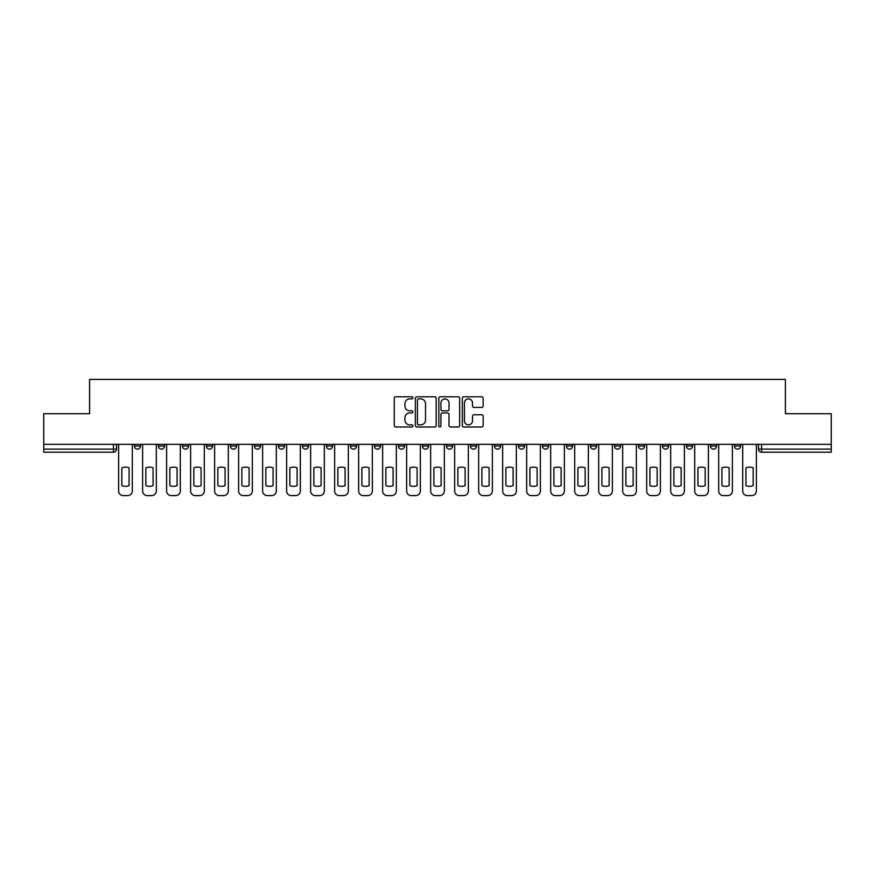 <?xml version="1.0" encoding="UTF-8"?>
<svg xmlns="http://www.w3.org/2000/svg" width="875" height="875" viewBox="0 0 875 875"><rect width="100%" height="100%" fill="white"/><g stroke="black" fill="none" stroke-linecap="round" stroke-linejoin="round"><path stroke-width="1.31" d="M412.88 397.83A1.061 1.061 0 0 0 411.83 396.78L395.773 396.78A1.509 1.509 0 0 0 394.264 398.289L394.264 425.469A1.509 1.509 0 0 0 395.773 426.989L411.83 426.989A1.061 1.061 0 0 0 412.88 425.928A1.061 1.061 0 0 0 411.83 424.867L409.752 424.867A4.834 4.834 0 0 1 404.917 420.033L404.917 417.769A4.834 4.834 0 0 1 409.752 412.934L411.83 412.934A1.061 1.061 0 0 0 412.88 411.884A1.061 1.061 0 0 0 411.83 410.823L409.752 410.823A4.834 4.834 0 0 1 404.917 405.989L404.917 403.725A4.834 4.834 0 0 1 409.752 398.891L411.83 398.891A1.061 1.061 0 0 0 412.88 397.83M734.464 446.042L734.464 444.347L734.464 446.042A3.073 3.073 0 0 0 737.548 449.116A3.073 3.073 0 0 1 734.464 446.042L740.622 446.042A3.073 3.073 0 0 1 737.548 449.116A3.073 3.073 0 0 0 740.622 446.042A3.073 3.073 0 0 1 737.548 449.116M710.467 444.347L710.467 446.042L716.614 446.042A3.073 3.073 0 0 1 713.541 449.116A3.073 3.073 0 0 1 710.467 446.042L710.467 444.347M638.455 446.042L638.455 444.347L638.455 446.042A3.073 3.073 0 0 0 641.528 449.116A3.073 3.073 0 0 1 638.455 446.042L644.613 446.042A3.073 3.073 0 0 1 641.528 449.116M614.447 446.042L614.447 444.347L614.447 446.042A3.073 3.073 0 0 0 617.531 449.116A3.073 3.073 0 0 1 614.447 446.042L620.605 446.042A3.073 3.073 0 0 1 617.531 449.116M542.434 444.347L542.434 446.042L548.592 446.042A3.073 3.073 0 0 1 545.519 449.116A3.073 3.073 0 0 1 542.434 446.042L542.434 444.347M518.438 444.347L518.438 446.042L524.584 446.042A3.073 3.073 0 0 1 521.511 449.116A3.073 3.073 0 0 1 518.438 446.042L518.438 444.347M374.412 444.347L374.412 446.042L380.57 446.042A3.073 3.073 0 0 1 377.486 449.116A3.073 3.073 0 0 1 374.412 446.042L374.412 444.347M350.416 444.347L350.416 446.042L356.562 446.042A3.073 3.073 0 0 1 353.489 449.116A3.073 3.073 0 0 1 350.416 446.042L350.416 444.347M230.387 446.042L230.387 444.347L230.387 446.042A3.073 3.073 0 0 0 233.472 449.116A3.073 3.073 0 0 1 230.387 446.042L236.545 446.042A3.073 3.073 0 0 1 233.472 449.116M206.391 444.347L206.391 446.042L212.548 446.042A3.073 3.073 0 0 1 209.464 449.116A3.073 3.073 0 0 1 206.391 446.042L206.391 444.347M182.383 444.347L182.383 446.042L188.541 446.042A3.073 3.073 0 0 1 185.467 449.116A3.073 3.073 0 0 1 182.383 446.042L182.383 444.347M158.386 446.042L158.386 444.347L158.386 446.042A3.073 3.073 0 0 0 161.459 449.116A3.073 3.073 0 0 1 158.386 446.042L164.533 446.042A3.073 3.073 0 0 1 161.459 449.116A3.073 3.073 0 0 0 164.533 446.042A3.073 3.073 0 0 1 161.459 449.116M134.378 446.042L134.378 444.347L134.378 446.042A3.073 3.073 0 0 0 137.452 449.116A3.073 3.073 0 0 1 134.378 446.042L140.536 446.042A3.073 3.073 0 0 1 137.452 449.116A3.073 3.073 0 0 0 140.536 446.042A3.073 3.073 0 0 1 137.452 449.116M481.644 407.422A1.509 1.509 0 0 0 483.153 405.913L483.153 398.289A1.509 1.509 0 0 0 481.644 396.78L463.816 396.78A1.509 1.509 0 0 0 462.306 398.289L462.306 425.469A1.509 1.509 0 0 0 463.816 426.989L481.644 426.989A1.509 1.509 0 0 0 483.153 425.469L483.153 416.259A1.509 1.509 0 0 0 481.644 414.75L474.009 414.75A1.509 1.509 0 0 0 472.5 416.259L472.5 420.831A4.036 4.036 0 0 1 468.464 424.867A4.036 4.036 0 0 1 464.417 420.831L464.417 402.938A4.036 4.036 0 0 1 468.464 398.891A4.036 4.036 0 0 1 472.5 402.938L472.5 405.913A1.509 1.509 0 0 0 474.009 407.422L481.644 407.422M43.75 444.347L43.75 413.722L89.6 413.722L89.6 379.411L785.4 379.411L785.4 413.722L831.25 413.722L831.25 444.347L43.75 444.347L43.75 449.116L116.528 449.116L116.528 444.347M436.177 398.289A1.509 1.509 0 0 0 434.667 396.78L416.85 396.78A1.509 1.509 0 0 0 415.341 398.289L415.341 425.469A1.509 1.509 0 0 0 416.85 426.989L434.667 426.989A1.509 1.509 0 0 0 436.177 425.469L436.177 398.289M440.333 396.78L458.15 396.78A1.509 1.509 0 0 1 459.659 398.289L459.659 425.469A1.509 1.509 0 0 1 458.15 426.989L450.527 426.989A1.509 1.509 0 0 1 449.017 425.469L449.017 414.444A1.509 1.509 0 0 0 447.508 412.934L442.444 412.934A1.509 1.509 0 0 0 440.934 414.444L440.934 425.928A1.061 1.061 0 0 1 439.873 426.989A1.061 1.061 0 0 1 438.823 425.928L438.823 398.289A1.509 1.509 0 0 1 440.333 396.78M758.472 444.347L758.472 449.116L831.25 449.116L831.25 452.189L761.545 452.189A3.073 3.073 0 0 1 758.472 449.116L758.472 444.347M831.25 444.347L831.25 449.116M113.455 444.347L113.455 452.189A3.073 3.073 0 0 0 116.528 449.116A3.073 3.073 0 0 1 113.455 452.189L43.75 452.189L43.75 449.116M740.622 444.347L740.622 446.042M716.614 444.347L716.614 446.042L716.614 444.347M692.617 444.347L692.617 446.042A3.073 3.073 0 0 1 689.533 449.116A3.073 3.073 0 0 1 686.459 446.042L692.617 446.042L692.617 444.347M686.459 444.347L686.459 446.042M668.609 444.347L668.609 446.042A3.073 3.073 0 0 1 665.536 449.116A3.073 3.073 0 0 1 662.452 446.042L668.609 446.042M662.452 444.347L662.452 446.042M644.613 444.347L644.613 446.042L644.613 444.347M620.605 444.347L620.605 446.042L620.605 444.347M596.597 444.347L596.597 446.042A3.073 3.073 0 0 1 593.523 449.116A3.073 3.073 0 0 1 590.45 446.042L596.597 446.042L596.597 444.347M590.45 444.347L590.45 446.042M572.6 444.347L572.6 446.042A3.073 3.073 0 0 1 569.516 449.116A3.073 3.073 0 0 1 566.442 446.042L572.6 446.042A3.073 3.073 0 0 1 569.516 449.116A3.073 3.073 0 0 0 572.6 446.042M566.442 444.347L566.442 446.042M548.592 444.347L548.592 446.042L548.592 444.347M524.584 444.347L524.584 446.042L524.584 444.347M500.588 444.347L500.588 446.042A3.073 3.073 0 0 1 497.514 449.116A3.073 3.073 0 0 1 494.43 446.042L500.588 446.042M494.43 444.347L494.43 446.042M476.58 444.347L476.58 446.042A3.073 3.073 0 0 1 473.506 449.116A3.073 3.073 0 0 1 470.433 446.042L476.58 446.042A3.073 3.073 0 0 1 473.506 449.116A3.073 3.073 0 0 0 476.58 446.042M470.433 444.347L470.433 446.042M452.583 444.347L452.583 446.042A3.073 3.073 0 0 1 449.498 449.116A3.073 3.073 0 0 1 446.425 446.042A3.073 3.073 0 0 0 449.498 449.116M446.425 444.347L446.425 446.042L452.583 446.042M428.575 444.347L428.575 446.042A3.073 3.073 0 0 1 425.502 449.116A3.073 3.073 0 0 1 422.417 446.042L428.575 446.042L428.575 444.347M422.417 444.347L422.417 446.042M404.567 444.347L404.567 446.042A3.073 3.073 0 0 1 401.494 449.116A3.073 3.073 0 0 1 398.42 446.042L404.567 446.042A3.073 3.073 0 0 1 401.494 449.116A3.073 3.073 0 0 0 404.567 446.042L404.567 444.347M398.42 444.347L398.42 446.042M380.57 444.347L380.57 446.042M356.562 444.347L356.562 446.042L356.562 444.347M332.566 444.347L332.566 446.042A3.073 3.073 0 0 1 329.481 449.116A3.073 3.073 0 0 1 326.408 446.042L332.566 446.042L332.566 444.347M326.408 444.347L326.408 446.042M308.558 444.347L308.558 446.042A3.073 3.073 0 0 1 305.484 449.116A3.073 3.073 0 0 1 302.4 446.042L308.558 446.042M302.4 444.347L302.4 446.042M284.55 444.347L284.55 446.042A3.073 3.073 0 0 1 281.477 449.116A3.073 3.073 0 0 1 278.403 446.042A3.073 3.073 0 0 0 281.477 449.116M278.403 444.347L278.403 446.042L284.55 446.042M260.553 444.347L260.553 446.042A3.073 3.073 0 0 1 257.469 449.116A3.073 3.073 0 0 1 254.395 446.042A3.073 3.073 0 0 0 257.469 449.116A3.073 3.073 0 0 0 260.553 446.042A3.073 3.073 0 0 1 257.469 449.116M254.395 444.347L254.395 446.042L260.553 446.042M236.545 444.347L236.545 446.042M212.548 444.347L212.548 446.042A3.073 3.073 0 0 1 209.464 449.116A3.073 3.073 0 0 0 212.548 446.042L212.548 444.347M188.541 444.347L188.541 446.042A3.073 3.073 0 0 1 185.467 449.116A3.073 3.073 0 0 0 188.541 446.042L188.541 444.347M164.533 444.347L164.533 446.042L164.533 444.347M140.536 444.347L140.536 446.042L140.536 444.347M418.512 398.891A1.061 1.061 0 0 0 417.452 399.952L417.452 423.817A1.061 1.061 0 0 0 418.512 424.867L420.7 424.867A4.834 4.834 0 0 0 425.534 420.033L425.534 403.725A4.834 4.834 0 0 0 420.7 398.891L418.512 398.891M449.017 403.003A4.036 4.036 0 0 0 444.981 398.967A4.036 4.036 0 0 0 440.934 403.003L440.934 409.314A1.509 1.509 0 0 0 442.444 410.823L447.508 410.823A1.509 1.509 0 0 0 449.017 409.314L449.017 403.003M121.844 467.83L121.844 485.647A9.614 9.614 131.6 0 0 129.073 485.647A9.614 9.614 -131.6 0 1 121.844 485.647L121.844 467.83A9.614 9.614 -131.6 0 1 129.073 467.83A9.614 9.614 131.6 0 0 121.844 467.83M129.073 467.83L129.073 485.647L129.073 467.83M118.606 490.973L118.606 444.347L118.606 490.973A4.616 4.616 48.4 0 0 123.222 495.589L127.684 495.589A4.616 4.616 48.4 0 0 132.3 490.973L132.3 444.347M123.222 495.589L127.684 495.589M145.841 467.83L145.841 485.647A9.614 9.614 131.6 0 0 153.07 485.647A9.614 9.614 -131.6 0 1 145.841 485.647L145.841 467.83A9.614 9.614 -131.6 0 1 153.07 467.83A9.614 9.614 131.6 0 0 145.841 467.83M153.07 467.83L153.07 485.647L153.07 467.83M142.614 490.973L142.614 444.347L142.614 490.973A4.616 4.616 48.4 0 0 147.23 495.589L151.692 495.589A4.616 4.616 48.4 0 0 156.308 490.973L156.308 444.347M169.848 467.83L169.848 485.647A9.614 9.614 131.6 0 0 177.078 485.647A9.614 9.614 -131.6 0 1 169.848 485.647L169.848 467.83A9.614 9.614 -131.6 0 1 177.078 467.83A9.614 9.614 131.6 0 0 169.848 467.83M177.078 467.83L177.078 485.647L177.078 467.83M166.611 490.973L166.611 444.347L166.611 490.973A4.616 4.616 48.4 0 0 171.227 495.589L175.689 495.589A4.616 4.616 48.4 0 0 180.305 490.973L180.305 444.347M147.23 495.589L151.692 495.589M171.227 495.589L175.689 495.589M193.845 467.83L193.845 485.647A9.614 9.614 131.6 0 0 201.086 485.647A9.614 9.614 -131.6 0 1 193.845 485.647L193.845 467.83A9.614 9.614 -131.6 0 1 201.086 467.83A9.614 9.614 131.6 0 0 193.845 467.83M201.086 467.83L201.086 485.647L201.086 467.83M190.619 490.973L190.619 444.347L190.619 490.973A4.616 4.616 48.4 0 0 195.234 495.589L199.697 495.589A4.616 4.616 48.4 0 0 204.312 490.973L204.312 444.347M217.853 467.83L217.853 485.647A9.614 9.614 131.6 0 0 225.083 485.647A9.614 9.614 -131.6 0 1 217.853 485.647L217.853 467.83A9.614 9.614 -131.6 0 1 225.083 467.83A9.614 9.614 131.6 0 0 217.853 467.83M225.083 467.83L225.083 485.647L225.083 467.83M214.627 490.973L214.627 444.347L214.627 490.973A4.616 4.616 48.4 0 0 219.242 495.589L223.705 495.589A4.616 4.616 48.4 0 0 228.32 490.973L228.32 444.347M241.861 467.83L241.861 485.647A9.614 9.614 131.6 0 0 249.091 485.647A9.614 9.614 -131.6 0 1 241.861 485.647L241.861 467.83A9.614 9.614 -131.6 0 1 249.091 467.83A9.614 9.614 131.6 0 0 241.861 467.83M249.091 467.83L249.091 485.647L249.091 467.83M238.623 490.973L238.623 444.347L238.623 490.973A4.616 4.616 48.4 0 0 243.239 495.589L247.702 495.589A4.616 4.616 48.4 0 0 252.317 490.973L252.317 444.347M195.234 495.589L199.697 495.589M219.242 495.589L223.705 495.589M243.239 495.589L247.702 495.589M265.858 467.83L265.858 485.647A9.614 9.614 131.6 0 0 273.088 485.647A9.614 9.614 -131.6 0 1 265.858 485.647L265.858 467.83A9.614 9.614 -131.6 0 1 273.088 467.83L273.088 485.647L273.088 467.83A9.614 9.614 131.6 0 0 265.858 467.83M262.631 490.973L262.631 444.347L262.631 490.973A4.616 4.616 48.4 0 0 267.247 495.589L271.709 495.589A4.616 4.616 48.4 0 0 276.325 490.973L276.325 444.347M289.866 467.83L289.866 485.647A9.614 9.614 131.6 0 0 297.095 485.647A9.614 9.614 -131.6 0 1 289.866 485.647L289.866 467.83A9.614 9.614 -131.6 0 1 297.095 467.83L297.095 485.647L297.095 467.83A9.614 9.614 131.6 0 0 289.866 467.83M286.628 490.973L286.628 444.347L286.628 490.973A4.616 4.616 48.4 0 0 291.244 495.589L295.706 495.589A4.616 4.616 48.4 0 0 300.322 490.973L300.322 444.347M313.862 467.83L313.862 485.647A9.614 9.614 131.6 0 0 321.103 485.647A9.614 9.614 -131.6 0 1 313.862 485.647L313.862 467.83A9.614 9.614 -131.6 0 1 321.103 467.83L321.103 485.647L321.103 467.83A9.614 9.614 131.6 0 0 313.862 467.83M310.636 490.973L310.636 444.347L310.636 490.973A4.616 4.616 48.4 0 0 315.252 495.589L319.714 495.589A4.616 4.616 48.4 0 0 324.33 490.973L324.33 444.347M337.87 467.83L337.87 485.647A9.614 9.614 131.6 0 0 345.1 485.647A9.614 9.614 -131.6 0 1 337.87 485.647L337.87 467.83A9.614 9.614 -131.6 0 1 345.1 467.83L345.1 485.647L345.1 467.83A9.614 9.614 131.6 0 0 337.87 467.83M334.644 490.973L334.644 444.347L334.644 490.973A4.616 4.616 48.4 0 0 339.259 495.589L343.722 495.589A4.616 4.616 48.4 0 0 348.338 490.973L348.338 444.347M361.878 467.83L361.878 485.647A9.614 9.614 131.6 0 0 369.108 485.647A9.614 9.614 -131.6 0 1 361.878 485.647L361.878 467.83A9.614 9.614 -131.6 0 1 369.108 467.83L369.108 485.647L369.108 467.83A9.614 9.614 131.6 0 0 361.878 467.83M358.641 490.973L358.641 444.347L358.641 490.973A4.616 4.616 48.4 0 0 363.256 495.589L367.719 495.589A4.616 4.616 48.4 0 0 372.334 490.973L372.334 444.347M385.875 467.83L385.875 485.647A9.614 9.614 131.6 0 0 393.105 485.647A9.614 9.614 -131.6 0 1 385.875 485.647L385.875 467.83A9.614 9.614 -131.6 0 1 393.105 467.83L393.105 485.647L393.105 467.83A9.614 9.614 131.6 0 0 385.875 467.83M382.648 490.973L382.648 444.347L382.648 490.973A4.616 4.616 48.4 0 0 387.264 495.589L391.727 495.589A4.616 4.616 48.4 0 0 396.342 490.973L396.342 444.347M409.883 467.83L409.883 485.647A9.614 9.614 131.6 0 0 417.113 485.647A9.614 9.614 -131.6 0 1 409.883 485.647L409.883 467.83A9.614 9.614 -131.6 0 1 417.113 467.83L417.113 485.647L417.113 467.83A9.614 9.614 131.6 0 0 409.883 467.83M406.645 490.973L406.645 444.347L406.645 490.973A4.616 4.616 48.4 0 0 411.261 495.589L415.723 495.589A4.616 4.616 48.4 0 0 420.339 490.973L420.339 444.347M433.88 467.83L433.88 485.647A9.614 9.614 131.6 0 0 441.12 485.647A9.614 9.614 -131.6 0 1 433.88 485.647L433.88 467.83A9.614 9.614 -131.6 0 1 441.12 467.83L441.12 485.647L441.12 467.83A9.614 9.614 131.6 0 0 433.88 467.83M430.653 490.973L430.653 444.347L430.653 490.973A4.616 4.616 48.4 0 0 435.269 495.589L439.731 495.589A4.616 4.616 48.4 0 0 444.347 490.973L444.347 444.347M457.887 467.83L457.887 485.647A9.614 9.614 131.6 0 0 465.117 485.647A9.614 9.614 -131.6 0 1 457.887 485.647L457.887 467.83A9.614 9.614 -131.6 0 1 465.117 467.83L465.117 485.647L465.117 467.83A9.614 9.614 131.6 0 0 457.887 467.83M454.661 490.973L454.661 444.347L454.661 490.973A4.616 4.616 48.4 0 0 459.277 495.589L463.739 495.589A4.616 4.616 48.4 0 0 468.355 490.973L468.355 444.347M481.895 467.83L481.895 485.647A9.614 9.614 131.6 0 0 489.125 485.647A9.614 9.614 -131.6 0 1 481.895 485.647L481.895 467.83A9.614 9.614 -131.6 0 1 489.125 467.83L489.125 485.647L489.125 467.83A9.614 9.614 131.6 0 0 481.895 467.83M478.658 490.973L478.658 444.347L478.658 490.973A4.616 4.616 48.4 0 0 483.273 495.589L487.736 495.589A4.616 4.616 48.4 0 0 492.352 490.973L492.352 444.347M505.892 467.83L505.892 485.647A9.614 9.614 131.6 0 0 513.122 485.647A9.614 9.614 -131.6 0 1 505.892 485.647L505.892 467.83A9.614 9.614 -131.6 0 1 513.122 467.83L513.122 485.647L513.122 467.83A9.614 9.614 131.6 0 0 505.892 467.83M502.666 490.973L502.666 444.347L502.666 490.973A4.616 4.616 48.4 0 0 507.281 495.589L511.744 495.589A4.616 4.616 48.4 0 0 516.359 490.973L516.359 444.347M529.9 467.83L529.9 485.647A9.614 9.614 131.6 0 0 537.13 485.647A9.614 9.614 -131.6 0 1 529.9 485.647L529.9 467.83A9.614 9.614 -131.6 0 1 537.13 467.83L537.13 485.647L537.13 467.83A9.614 9.614 131.6 0 0 529.9 467.83M526.663 490.973L526.663 444.347L526.663 490.973A4.616 4.616 48.4 0 0 531.278 495.589L535.741 495.589A4.616 4.616 48.4 0 0 540.356 490.973L540.356 444.347M553.897 467.83L553.897 485.647A9.614 9.614 131.6 0 0 561.137 485.647A9.614 9.614 -131.6 0 1 553.897 485.647L553.897 467.83A9.614 9.614 -131.6 0 1 561.137 467.83L561.137 485.647L561.137 467.83A9.614 9.614 131.6 0 0 553.897 467.83M550.67 490.973L550.67 444.347L550.67 490.973A4.616 4.616 48.4 0 0 555.286 495.589L559.748 495.589A4.616 4.616 48.4 0 0 564.364 490.973L564.364 444.347M577.905 467.83L577.905 485.647A9.614 9.614 131.6 0 0 585.134 485.647A9.614 9.614 -131.6 0 1 577.905 485.647L577.905 467.83A9.614 9.614 -131.6 0 1 585.134 467.83L585.134 485.647L585.134 467.83A9.614 9.614 131.6 0 0 577.905 467.83M574.678 490.973L574.678 444.347L574.678 490.973A4.616 4.616 48.4 0 0 579.294 495.589L583.756 495.589A4.616 4.616 48.4 0 0 588.372 490.973L588.372 444.347M601.913 467.83L601.913 485.647A9.614 9.614 131.6 0 0 609.142 485.647A9.614 9.614 -131.6 0 1 601.913 485.647L601.913 467.83A9.614 9.614 -131.6 0 1 609.142 467.83L609.142 485.647L609.142 467.83A9.614 9.614 131.6 0 0 601.913 467.83M598.675 490.973L598.675 444.347L598.675 490.973A4.616 4.616 48.4 0 0 603.291 495.589L607.753 495.589A4.616 4.616 48.4 0 0 612.369 490.973L612.369 444.347M625.909 467.83L625.909 485.647A9.614 9.614 131.6 0 0 633.139 485.647A9.614 9.614 -131.6 0 1 625.909 485.647L625.909 467.83A9.614 9.614 -131.6 0 1 633.139 467.83L633.139 485.647L633.139 467.83A9.614 9.614 131.6 0 0 625.909 467.83M622.683 490.973L622.683 444.347L622.683 490.973A4.616 4.616 48.4 0 0 627.298 495.589L631.761 495.589A4.616 4.616 48.4 0 0 636.377 490.973L636.377 444.347M267.247 495.589L271.709 495.589M291.244 495.589L295.706 495.589M315.252 495.589L319.714 495.589M339.259 495.589L343.722 495.589M363.256 495.589L367.719 495.589M387.264 495.589L391.727 495.589M411.261 495.589L415.723 495.589M435.269 495.589L439.731 495.589M459.277 495.589L463.739 495.589M483.273 495.589L487.736 495.589M507.281 495.589L511.744 495.589M531.278 495.589L535.741 495.589M555.286 495.589L559.748 495.589M579.294 495.589L583.756 495.589M603.291 495.589L607.753 495.589M627.298 495.589L631.761 495.589M649.917 467.83L649.917 485.647A9.614 9.614 131.6 0 0 657.147 485.647A9.614 9.614 -131.6 0 1 649.917 485.647L649.917 467.83A9.614 9.614 -131.6 0 1 657.147 467.83A9.614 9.614 131.6 0 0 649.917 467.83M657.147 467.83L657.147 485.647L657.147 467.83M646.68 490.973L646.68 444.347L646.68 490.973A4.616 4.616 48.4 0 0 651.295 495.589L655.758 495.589A4.616 4.616 48.4 0 0 660.373 490.973L660.373 444.347M673.914 467.83L673.914 485.647A9.614 9.614 131.6 0 0 681.155 485.647A9.614 9.614 -131.6 0 1 673.914 485.647L673.914 467.83A9.614 9.614 -131.6 0 1 681.155 467.83A9.614 9.614 131.6 0 0 673.914 467.83M681.155 467.83L681.155 485.647L681.155 467.83M670.688 490.973L670.688 444.347L670.688 490.973A4.616 4.616 48.4 0 0 675.303 495.589L679.766 495.589A4.616 4.616 48.4 0 0 684.381 490.973L684.381 444.347M697.922 467.83L697.922 485.647A9.614 9.614 131.6 0 0 705.152 485.647A9.614 9.614 -131.6 0 1 697.922 485.647L697.922 467.83A9.614 9.614 -131.6 0 1 705.152 467.83A9.614 9.614 131.6 0 0 697.922 467.83M705.152 467.83L705.152 485.647L705.152 467.83M694.695 490.973L694.695 444.347L694.695 490.973A4.616 4.616 48.4 0 0 699.311 495.589L703.773 495.589A4.616 4.616 48.4 0 0 708.389 490.973L708.389 444.347M721.93 467.83L721.93 485.647A9.614 9.614 131.6 0 0 729.159 485.647A9.614 9.614 -131.6 0 1 721.93 485.647L721.93 467.83A9.614 9.614 -131.6 0 1 729.159 467.83A9.614 9.614 131.6 0 0 721.93 467.83M729.159 467.83L729.159 485.647L729.159 467.83M718.692 490.973L718.692 444.347L718.692 490.973A4.616 4.616 48.4 0 0 723.308 495.589L727.77 495.589A4.616 4.616 48.4 0 0 732.386 490.973L732.386 444.347M651.295 495.589L655.758 495.589M675.303 495.589L679.766 495.589M699.311 495.589L703.773 495.589M723.308 495.589L727.77 495.589M745.927 467.83L745.927 485.647A9.614 9.614 131.6 0 0 753.156 485.647A9.614 9.614 -131.6 0 1 745.927 485.647L745.927 467.83A9.614 9.614 -131.6 0 1 753.156 467.83A9.614 9.614 131.6 0 0 745.927 467.83M753.156 467.83L753.156 485.647L753.156 467.83M742.7 490.973L742.7 444.347L742.7 490.973A4.616 4.616 48.4 0 0 747.316 495.589L751.778 495.589A4.616 4.616 48.4 0 0 756.394 490.973L756.394 444.347M747.316 495.589L751.778 495.589M761.545 444.347L761.545 452.189"/></g></svg>
